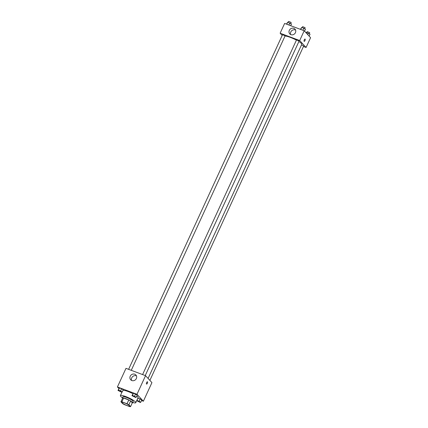 <?xml version="1.0" encoding="UTF-8"?>
<svg xmlns="http://www.w3.org/2000/svg" width="428" height="428" viewBox="0 0 428 428"><rect width="100%" height="100%" fill="white"/><g stroke="black" fill="none" stroke-linecap="round" stroke-linejoin="round"><path stroke-width="0.64" d="M129.417 405.573A4.232 0.738 24.7 0 1 129.598 405.969A4.232 0.738 24.7 0 1 125.441 404.872A4.232 0.738 24.7 0 1 121.905 402.432A4.232 0.738 24.7 0 1 125.297 403.192A4.232 0.738 24.7 0 1 129.417 405.573M127.025 403.754L121.878 401.828A5.462 0.952 24.7 0 0 120.937 401.796L122.617 403.625A5.462 0.952 24.7 0 0 124.473 404.647L129.62 406.573A5.462 0.952 24.7 0 0 130.567 406.6L128.882 404.776A5.462 0.952 24.7 0 0 127.025 403.754L128.769 399.966L123.622 398.04L121.878 401.828M130.567 406.6L132.306 402.812L130.626 400.988L128.882 404.776M120.937 401.796L122.681 398.013A5.462 0.952 24.7 0 1 123.622 398.04M128.769 399.966A5.462 0.952 24.7 0 1 130.626 400.988M132.252 402.93A5.644 0.984 -155.3 0 0 132.621 402.769A5.644 0.984 -155.3 0 0 127.902 399.517A5.644 0.984 -155.3 0 0 122.365 398.056A5.644 0.984 -155.3 0 0 122.483 398.436M122.365 398.056L122.943 396.793A5.644 0.984 24.7 0 1 127.469 397.81A5.644 0.984 24.7 0 1 132.964 400.983A5.644 0.984 24.7 0 1 133.199 401.507L132.621 402.769M122.483 397.794A8.469 1.477 24.7 0 1 120.38 395.611A8.469 1.477 24.7 0 1 127.164 397.136A8.469 1.477 24.7 0 1 135.409 401.897A8.469 1.477 24.7 0 1 135.767 402.689A8.469 1.477 24.7 0 1 132.739 402.507M136.773 396.012A8.469 1.477 24.7 0 1 137.73 396.847A8.469 1.477 24.7 0 1 138.089 397.639L135.767 402.689M122.97 390.368A8.469 1.477 24.7 0 1 132.883 393.669M141.534 400.549L143.369 401.234L136.981 394.29L117.422 386.966L118.856 388.528M136.676 400.704L140.314 402.459L140.775 402.202L141.791 399.993L140.133 398.944L138.014 398.152L136.778 400.485M122.221 392L123.237 389.796L121.579 388.747L119.46 387.955L117.984 390.416L121.761 392.257L122.221 392L120.562 390.957L118.444 390.165L117.984 390.416M136.206 397.238L137.222 395.028L133.445 393.188L131.968 395.654L135.746 397.494L136.206 397.238L132.429 395.397L131.968 395.654M143.369 401.234L151.935 382.616L145.547 375.672L125.982 368.348L117.422 386.966M131.84 380.54A3.542 3.215 137.4 0 1 130.695 379.77A3.542 3.215 137.4 0 1 131.118 375.008A3.542 3.215 137.4 0 1 135.901 374.981A3.542 3.215 137.4 0 1 135.981 379.176A3.542 3.215 137.4 0 1 131.84 380.54M145.547 375.672L136.981 394.29M136.489 375.928A3.542 3.215 -42.6 0 0 132.605 376.624A3.542 3.215 -42.6 0 0 131.594 380.433M146.563 384.087A1.236 0.471 110.5 0 0 147.344 383.311A1.236 0.471 -69.5 0 1 146.563 384.087A1.236 0.471 -69.5 0 1 146.558 382.766A1.236 0.471 -69.5 0 1 147.43 381.776A1.236 0.471 -69.5 0 1 147.344 383.311A1.236 0.471 110.5 0 0 147.43 381.776M298.883 41.537A9.539 1.664 24.7 0 1 301.371 43.437A9.539 1.664 24.7 0 1 301.772 44.33L148.093 378.443M284.989 36.091A9.539 1.664 24.7 0 1 296.422 40.125M145.247 375.559L299.097 41.072L296.534 39.89L142.599 374.57M301.526 44.865L303.666 46.031L149.88 380.385M128.614 369.332L282.544 34.652L285.112 35.834L131.262 370.327M306.079 47.476L299.691 40.537L280.131 33.213L284.631 23.428L304.19 30.752L310.578 37.696L306.079 47.476L303.452 46.492M280.131 33.213L282.186 35.444M295.443 32.656A3.542 3.215 137.4 0 1 289.772 33.903A3.542 3.215 137.4 0 1 290.2 29.141A3.542 3.215 137.4 0 1 294.983 29.109A3.542 3.215 137.4 0 1 295.443 32.656M304.19 30.752L299.691 40.537M304.196 41.377A1.236 0.471 110.5 0 0 305.025 40.494A1.236 0.471 110.5 0 0 305.132 39.114A1.236 0.471 -69.5 0 1 305.025 40.494A1.236 0.471 -69.5 0 1 304.196 41.377A1.236 0.471 -69.5 0 1 304.19 40.055A1.236 0.471 -69.5 0 1 305.062 39.06A1.236 0.471 -69.5 0 1 305.137 39.114A1.236 0.471 110.5 0 0 305.057 39.06M295.571 30.062A3.542 3.215 -42.6 0 0 291.687 30.757A3.542 3.215 -42.6 0 0 290.671 34.566M304.575 31.174L305.448 29.281L303.789 28.232L301.67 27.44L300.451 29.35M303.789 28.232L302.864 30.254M301.67 27.44L300.745 29.462M302.173 27.627L302.628 26.638L305.132 27.686L304.725 28.826M290.698 25.701L291.463 24.043L287.686 22.203L286.466 24.112M289.804 23L288.873 25.017M287.686 22.203L286.755 24.225M288.188 22.39L288.643 21.4L291.147 22.449L290.74 23.588M309.144 36.134L310.016 34.245L308.358 33.197L306.239 32.405L305.892 32.598M308.358 33.197L307.721 34.588M306.239 32.405L306.063 32.79M306.742 32.592L307.197 31.602L309.701 32.646L309.294 33.791M293.1 26.6L295.753 27.59M132.808 395.857L135.371 397.034M137.222 395.028L135.564 393.985L134.547 396.194M135.564 393.985L133.445 393.188L132.429 395.397M133.445 393.188L132.985 393.444M121.327 391.668L118.818 390.62L121.327 391.668M123.237 389.796L121.579 388.747L120.562 390.957M121.579 388.747L119.46 387.955L118.444 390.165M119.46 387.955L119 388.207M118.818 390.62L121.381 391.807M140.775 402.202L136.997 400.362M137.372 400.822L139.935 402.01M141.791 399.993L140.133 398.944L139.116 401.154M140.133 398.944L138.014 398.152M121.98 392.134L120.38 395.611"/></g></svg>
